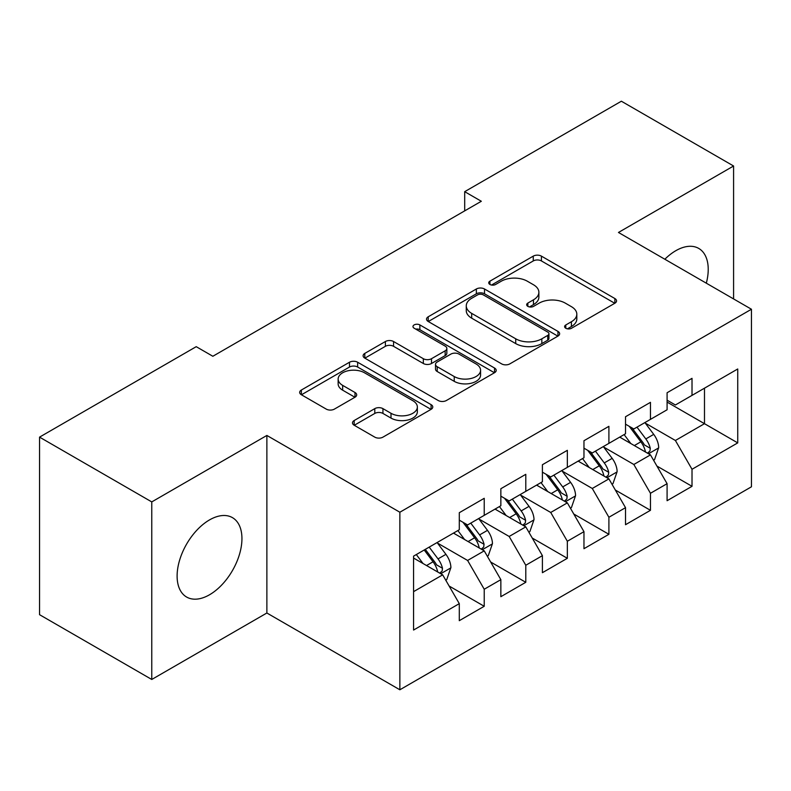 <?xml version="1.0" encoding="UTF-8"?>
<svg xmlns="http://www.w3.org/2000/svg" width="791" height="791" viewBox="0 0 791 791"><rect width="100%" height="100%" fill="white"/><g stroke="black" fill="none" stroke-linecap="round" stroke-linejoin="round"><path stroke-width="1.19" d="M565.802 328.265A4.034 2.333 0 0 0 571.507 328.265L614.854 303.24A5.764 3.332 0 0 0 616.545 300.887A5.764 3.332 0 0 0 614.854 298.533L541.43 256.136A5.764 3.332 0 0 0 533.263 256.136L489.926 281.161A4.034 2.333 0 0 0 488.739 282.812A4.034 2.333 0 0 0 489.926 284.463A4.034 2.333 0 0 0 495.641 284.463L501.247 281.22A18.46 10.659 0 0 1 527.35 281.22L533.47 284.75A18.46 10.659 0 0 1 538.879 292.294A18.46 10.659 0 0 1 533.47 299.829L527.864 303.062A4.034 2.333 0 0 0 526.677 304.713A4.034 2.333 0 0 0 527.864 306.364A4.034 2.333 0 0 0 533.569 306.364L539.185 303.121A18.46 10.659 0 0 1 565.288 303.121L571.409 306.661A18.46 10.659 0 0 1 576.817 314.195A18.46 10.659 0 0 1 571.409 321.729L565.802 324.972A4.034 2.333 0 0 0 564.616 326.614A4.034 2.333 0 0 0 565.802 328.265L565.802 324.972M209.526 594.773A45.838 26.469 120 0 0 239.475 554.372A45.838 26.469 120 0 0 232.445 517.64A45.838 26.469 120 0 0 209.526 519.905A45.838 26.469 120 0 0 179.577 560.305A45.838 26.469 120 0 0 186.607 597.037A45.838 26.469 120 0 0 209.526 594.773M706.314 283.188A45.838 26.469 120 0 0 698.73 248.423A45.838 26.469 120 0 0 675.811 250.698A45.838 26.469 120 0 0 664.845 259.24M354.19 420.525A5.764 3.332 0 0 0 352.499 422.888A5.764 3.332 0 0 0 354.19 425.242L374.786 437.136A5.764 3.332 0 0 0 382.943 437.136L431.085 409.343A5.764 3.332 0 0 0 432.776 406.989A5.764 3.332 0 0 0 431.085 404.636L357.651 362.238A5.764 3.332 0 0 0 349.493 362.238L301.361 390.032A5.764 3.332 0 0 0 299.67 392.385A5.764 3.332 0 0 0 301.361 394.739L326.248 409.105A5.764 3.332 0 0 0 334.405 409.105L355.001 397.211A5.764 3.332 0 0 0 356.692 394.857A5.764 3.332 0 0 0 355.001 392.504L342.661 385.375A15.434 8.909 0 0 1 338.143 379.077A15.434 8.909 0 0 1 347.674 370.85A15.434 8.909 0 0 1 364.493 372.779L412.823 400.691A15.434 8.909 0 0 1 417.351 406.989A15.434 8.909 0 0 1 407.82 415.216A15.434 8.909 0 0 1 391.001 413.288L382.943 408.631A5.764 3.332 0 0 0 374.786 408.631L354.19 420.525L354.19 425.242M151.763 501.909L151.763 679.469L266.874 613.005L266.874 435.445L151.763 501.909L39.55 437.126L196.227 346.676L212.848 356.266L481.324 201.27L464.693 191.669L464.693 210.871M266.874 435.445L399.86 512.232L751.45 309.241L751.45 486.801L399.86 689.782L399.86 512.232M733.583 298.929L733.583 166.001L618.463 232.465L751.45 309.241M733.583 166.001L621.37 101.218L464.693 191.669M501.652 363.89A5.764 3.332 0 0 0 509.809 363.89L557.952 336.096A5.764 3.332 0 0 0 559.633 333.743A5.764 3.332 0 0 0 557.952 331.389L484.517 288.992A5.764 3.332 0 0 0 476.36 288.992L428.228 316.786A5.764 3.332 0 0 0 426.537 319.139A5.764 3.332 0 0 0 428.228 321.492L501.652 363.89M415.769 329.135A4.034 2.333 0 0 1 419.863 329.709L419.863 324.913L494.513 368.013A5.764 3.332 0 0 1 496.204 370.366A5.764 3.332 0 0 1 494.513 372.719L446.381 400.513A5.764 3.332 0 0 1 438.224 400.513L364.789 358.115L364.789 353.409A5.764 3.332 0 0 0 363.109 355.762A5.764 3.332 0 0 0 364.789 358.115M364.789 353.409L385.395 341.514A5.764 3.332 0 0 1 393.552 341.514L423.333 358.709A5.764 3.332 0 0 0 431.49 358.709L445.155 350.818A5.764 3.332 0 0 0 446.846 348.465A5.764 3.332 0 0 0 445.155 346.102L414.158 328.206A4.034 2.333 0 0 1 412.971 326.554A4.034 2.333 0 0 1 415.463 324.409A4.034 2.333 0 0 1 419.863 324.913M667.09 402.095L704.484 423.689L704.484 388.183L737.736 368.982L692.016 395.381L692.016 378.345L667.09 392.741L667.09 409.778L650.459 419.368L650.459 402.342L625.523 416.738L625.523 433.765L608.902 443.365L608.902 426.329L583.966 440.725L583.966 457.762L567.345 467.362L567.345 450.326L542.408 464.722L542.408 481.759L525.788 491.349L525.788 474.323L500.851 488.719L500.851 505.746L484.23 515.346L484.23 498.31L459.294 512.706L459.294 529.743L413.574 556.132L413.574 630.041L459.294 603.642L442.673 574.849L413.574 558.06M737.736 368.982L737.736 442.891L692.016 469.281L675.395 440.488L645.268 423.096M656.906 466.047L692.016 486.317L692.016 469.281M692.016 486.317L667.09 500.713L667.09 483.677L650.459 493.277L633.838 464.485L603.711 447.083M615.349 490.034L650.459 510.314L650.459 493.277M650.459 510.314L625.523 524.71L625.523 507.674L608.902 517.265L592.281 488.472L562.154 471.08M573.791 514.031L608.902 534.301L608.902 517.265M608.902 534.301L583.966 548.697L583.966 531.661L567.345 541.262L550.724 512.469L520.587 495.077M532.224 538.028L567.345 558.298L567.345 541.262M567.345 558.298L542.408 572.694L542.408 555.658L525.788 565.258L509.167 536.466L479.03 519.064M490.667 562.015L525.788 582.295L525.788 565.258M525.788 582.295L500.851 596.691L500.851 579.655L484.23 589.246L467.6 560.453L437.472 543.061M449.11 586.012L484.23 606.282L484.23 589.246M484.23 606.282L459.294 620.678L459.294 603.642M459.294 520.152L467.6 524.947L484.23 515.346M413.574 591.648L442.673 574.849M500.851 496.155L509.167 500.95L525.788 491.349M467.6 560.453L484.23 550.862L453.47 533.104M500.851 579.655L484.23 550.862M542.408 472.158L550.724 476.963L567.345 467.362M509.167 536.466L525.788 526.865L495.028 509.107M542.408 555.658L525.788 526.865M583.966 448.171L592.281 452.966L608.902 443.365M550.724 512.469L567.345 502.868L536.595 485.12M583.966 531.661L567.345 502.868M625.523 424.174L633.838 428.969L650.459 419.368M592.281 488.472L608.902 478.881L578.152 461.123M625.523 507.674L608.902 478.881M667.09 400.177L675.395 404.982L692.016 395.381M633.838 464.485L650.459 454.884L619.709 437.126M667.09 483.677L650.459 454.884M39.55 437.126L39.55 614.686L151.763 679.469M266.874 613.005L399.86 689.782M675.395 440.488L704.484 423.689L737.736 442.891M567.414 328.838L571.409 326.525A18.46 10.659 0 0 0 576.817 318.991L576.817 314.195M538.879 292.294L538.879 297.09A18.46 10.659 0 0 1 533.47 304.624L529.476 306.938M614.775 303.289L541.43 260.941A5.764 3.332 0 0 0 533.263 260.941L491.537 285.027M557.873 336.145L484.517 293.797A5.764 3.332 0 0 0 476.36 293.797L428.307 321.541M547.748 335.394A4.034 2.333 0 0 0 548.934 333.743A4.034 2.333 0 0 0 547.748 332.091L483.301 294.885A4.034 2.333 0 0 0 477.586 294.885L471.673 298.296A18.46 10.659 0 0 0 466.265 305.83A18.46 10.659 0 0 0 471.673 313.374L515.722 338.805A18.46 10.659 0 0 0 541.835 338.805L547.748 335.394L547.748 340.189A4.034 2.333 0 0 0 548.934 338.538L548.934 333.743M466.265 305.83L466.265 310.636A18.46 10.659 0 0 0 471.673 318.17L471.673 313.374M547.748 340.189L541.835 343.601A18.46 10.659 0 0 1 515.722 343.601L471.673 318.17M364.869 358.165L385.395 346.31L385.395 341.514M446.846 348.465L446.846 353.261A5.764 3.332 0 0 1 445.155 355.614L431.49 363.504A5.764 3.332 0 0 1 423.333 363.504L393.552 346.31A5.764 3.332 0 0 0 385.395 346.31M419.863 329.709L494.434 372.759M454.232 376.546A15.434 8.909 0 0 0 471.05 378.474A15.434 8.909 0 0 0 480.572 370.247A15.434 8.909 0 0 0 476.053 363.949L459.027 354.111A5.764 3.332 0 0 0 450.87 354.111L437.205 362.001A5.764 3.332 0 0 0 435.515 364.354A5.764 3.332 0 0 0 437.205 366.717L454.232 376.546L454.232 381.341A15.434 8.909 0 0 0 471.05 383.279A15.434 8.909 0 0 0 480.572 375.043L480.572 370.247M435.515 364.354L435.515 369.16A5.764 3.332 0 0 0 437.205 371.513L437.205 366.717M454.232 381.341L437.205 371.513M417.351 406.989L417.351 411.785A15.434 8.909 0 0 1 407.82 420.021A15.434 8.909 0 0 1 391.001 418.083L382.943 413.436A5.764 3.332 0 0 0 374.786 413.436L354.269 425.281M338.143 379.077L338.143 383.872A15.434 8.909 0 0 0 342.661 390.181L342.661 385.375M354.932 397.26L342.661 390.181M431.006 409.382L357.651 367.034A5.764 3.332 0 0 0 349.493 367.034L301.44 394.788M653.534 460.214L654.533 459.64L658.685 447.637A15.573 8.988 -120 0 0 653.722 434.378L644.892 422.592M630.822 443.543L624.109 434.585M620.975 437.858L620.213 436.84M647.522 453.194L649.945 451.018L650.281 448.299A15.573 8.988 -120 0 0 645.822 438.936L636.992 427.15M631.96 427.882L642.856 442.436A7.93 4.578 60 0 1 644.299 444.849L650.281 448.299M629.221 426.3L640.839 441.813A15.573 8.988 60 0 1 645.298 451.177L645.604 452.086M611.977 484.201L612.976 483.627L617.128 471.634A15.573 8.988 -120 0 0 612.165 458.365L603.335 446.589M589.265 467.54L582.552 458.582M579.417 461.855L578.646 460.837M605.965 477.181L608.378 475.015L608.724 472.296A15.573 8.988 -120 0 0 604.265 462.923L595.435 451.147M590.393 451.879L601.298 466.433A7.93 4.578 60 0 1 602.742 468.845L608.724 472.296M587.654 450.297L599.281 465.81A15.573 8.988 60 0 1 603.731 475.173L604.047 476.073M570.42 508.198L571.418 507.624L575.571 495.621A15.573 8.988 -120 0 0 570.598 482.362L561.778 470.576M547.708 491.537L540.995 482.579M537.86 485.842L537.089 484.824M564.408 501.178L566.821 499.002L567.167 496.293A15.573 8.988 -120 0 0 562.708 486.92L553.878 475.134M548.835 475.875L559.741 490.43A7.93 4.578 60 0 1 561.185 492.833L567.167 496.293M546.097 474.293L557.714 489.797A15.573 8.988 60 0 1 562.174 499.17L562.49 500.07M528.863 532.195L529.861 531.621L534.014 519.618A15.573 8.988 -120 0 0 529.041 506.359L520.211 494.573M506.151 515.524L499.437 506.566M496.293 509.839L495.532 508.821M522.851 525.175L525.264 522.999L525.61 520.28A15.573 8.988 -120 0 0 521.15 510.917L512.321 499.131M507.278 499.863L518.184 514.417A7.93 4.578 60 0 1 519.628 516.83L525.61 520.28M504.539 498.281L516.157 513.794A15.573 8.988 60 0 1 520.616 523.158L520.933 524.067M487.305 556.182L488.304 555.608L492.457 543.615A15.573 8.988 -120 0 0 487.483 530.346L478.654 518.57M464.584 539.521L457.88 530.563M454.736 533.836L453.975 532.818M481.294 549.162L483.706 546.996L484.043 544.277A15.573 8.988 -120 0 0 479.593 534.914L470.764 523.128M465.721 523.86L476.627 538.414A7.93 4.578 60 0 1 478.071 540.826L484.043 544.277M462.982 522.278L474.6 537.791A15.573 8.988 60 0 1 479.059 547.154L479.376 548.054M445.748 580.179L446.737 579.605L450.9 567.602A15.573 8.988 -120 0 0 445.926 554.343L437.097 542.557M423.027 563.518L416.313 554.56M439.737 573.159L442.149 570.983L442.485 568.274A15.573 8.988 -120 0 0 438.026 558.901L429.197 547.115M425.301 549.369L435.07 562.411A7.93 4.578 60 0 1 436.503 564.814L442.485 568.274M424.213 549.992L433.043 561.778A15.573 8.988 60 0 1 437.502 571.151L437.819 572.051M571.409 326.525L571.409 321.729M527.864 306.364L527.864 303.062M533.47 304.624L533.47 299.829M489.926 284.463L489.926 281.161M533.263 260.941L533.263 256.136M541.43 260.941L541.43 256.136M614.854 303.24L614.854 298.533M428.228 321.492L428.228 316.786M476.36 293.797L476.36 288.992M484.517 293.797L484.517 288.992M557.952 336.096L557.952 331.389M515.722 343.601L515.722 338.805M541.835 343.601L541.835 338.805M393.552 346.31L393.552 341.514M423.333 363.504L423.333 358.709M431.49 363.504L431.49 358.709M445.155 355.614L445.155 350.818M494.513 372.719L494.513 368.013M374.786 413.436L374.786 408.631M382.943 413.436L382.943 408.631M391.001 418.083L391.001 413.288M355.001 397.211L355.001 392.504M301.361 394.739L301.361 390.032M349.493 367.034L349.493 362.238M357.651 367.034L357.651 362.238M431.085 409.343L431.085 404.636M648.511 453.757L658.587 447.943M645.822 438.936L653.722 434.378M634.333 445.57L640.839 441.813M606.954 477.754L617.029 471.93M604.265 462.923L612.165 458.365M592.766 469.567L599.281 465.81M565.397 501.741L575.472 495.927M562.708 486.92L570.598 482.362M551.208 493.554L557.714 489.797M523.83 525.738L533.915 519.924M521.15 510.917L529.041 506.359M509.651 517.551L516.157 513.794M482.273 549.735L492.348 543.911M479.593 534.914L487.483 530.346M468.094 541.548L474.6 537.791M440.716 573.722L450.791 567.908M438.026 558.901L445.926 554.343M426.537 565.535L433.043 561.778"/></g></svg>
